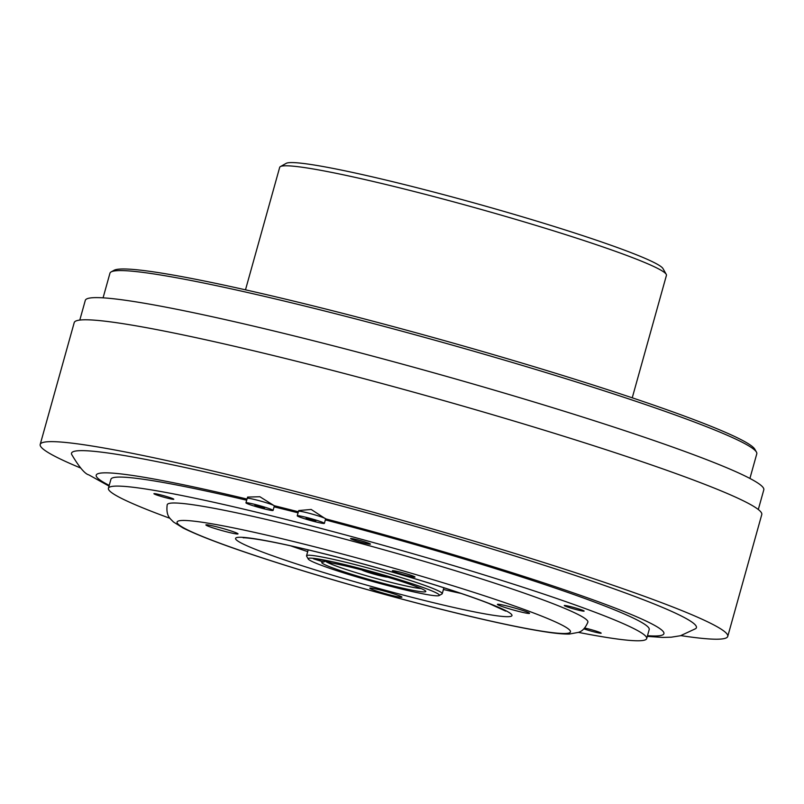 <?xml version="1.0" encoding="UTF-8"?>
<svg xmlns="http://www.w3.org/2000/svg" width="804" height="804" viewBox="0 0 804 804"><rect width="100%" height="100%" fill="white"/><g stroke="black" fill="none" stroke-linecap="round" stroke-linejoin="round"><path stroke-width="1.21" d="M361.77 569.935A13.738 0.935 -164.4 0 0 368.996 572.629A13.738 0.935 -164.4 0 0 387.679 577.161M247.21 498.329L247.632 497.073L259.873 496.741L274.194 505.696A14.09 0.955 -164.4 0 0 273.601 505.354A14.09 0.955 -164.4 0 0 258.677 500.55A14.09 0.955 -164.4 0 0 247.21 498.329L245.954 502.842A14.09 0.955 15.6 0 1 257.391 505.053A14.09 0.955 15.6 0 1 272.345 509.867A14.09 0.955 15.6 0 1 273.089 510.419A14.09 0.955 15.6 0 1 261.642 508.198A14.09 0.955 15.6 0 1 246.697 503.394A14.09 0.955 15.6 0 1 245.954 502.842M254.818 505.445L264.496 508.017L254.818 505.445M298.505 511.274L298.746 510.56L311.168 509.445L325.64 518.871A14.09 0.955 -164.4 0 0 325.65 518.851A14.09 0.955 -164.4 0 0 324.896 518.299A14.09 0.955 -164.4 0 0 309.972 513.495A14.09 0.955 -164.4 0 0 298.505 511.274L297.249 515.786A14.09 0.955 15.6 0 1 308.696 518.007A14.09 0.955 15.6 0 1 323.64 522.811A14.09 0.955 15.6 0 1 324.384 523.364A14.09 0.955 15.6 0 1 312.947 521.153A14.09 0.955 15.6 0 1 297.993 516.339A14.09 0.955 15.6 0 1 297.249 515.786M325.65 518.851L324.384 523.364M306.113 518.389L315.791 520.972L306.113 518.389M647.3 636.376L662.486 637.421L671.199 637.2L680.475 635.733L695.671 628.658A324.394 22.06 -164.4 0 0 679.249 614.959A324.394 22.06 -164.4 0 0 326.886 502.048A324.394 22.06 -164.4 0 0 71.656 454.431C79.224 467.164 84.943 473.978 88.792 474.862L109.022 486.088M308.244 559.011L306.615 556.137A70.44 4.794 15.6 0 1 306.545 555.775A70.44 4.794 15.6 0 1 404.03 578.478A70.44 4.794 15.6 0 1 442.25 593.664A70.44 4.794 15.6 0 1 441.999 593.935L439.125 595.553A68.099 4.633 -164.4 0 0 402.412 580.609A68.099 4.633 -164.4 0 0 308.244 559.011A68.099 4.633 -164.4 0 0 345.127 573.342A68.099 4.633 -164.4 0 0 439.125 595.553M325.288 561.081A51.325 3.487 -164.4 0 0 352.906 571.664A51.325 3.487 -164.4 0 0 421.135 588.558M323.7 562.026L313.61 558.87L321.59 559.875L331.68 563.041A54.009 3.678 15.6 0 1 396.483 579.855A54.009 3.678 15.6 0 1 425.738 591.221A54.009 3.678 15.6 0 1 351.057 574.096A54.009 3.678 15.6 0 1 321.942 562.247A54.009 3.678 15.6 0 1 323.7 562.026L325.339 561.051M111.123 271.923L114.007 270.315A333.439 22.683 15.6 0 1 574.247 379.046A333.439 22.683 15.6 0 1 754.825 449.235L756.453 452.109A335.791 22.844 -164.4 0 0 574.599 381.428A335.791 22.844 -164.4 0 0 111.123 271.923A335.791 22.844 -164.4 0 0 109.947 273.219L103.073 297.842M632.245 397.809L666.436 275.35A200.769 13.658 -164.4 0 0 666.235 274.325A200.769 13.658 -164.4 0 0 557.504 232.065A200.769 13.658 -164.4 0 0 280.385 166.599A200.769 13.658 -164.4 0 0 279.681 167.373L245.491 289.832M280.385 166.599L286.154 163.363A196.075 13.336 15.6 0 1 556.79 227.301A196.075 13.336 15.6 0 1 662.978 268.576L666.235 274.325M758.303 509.515L763.8 489.827A352.222 23.959 -164.4 0 0 268.737 329.73A352.222 23.959 -164.4 0 0 85.294 300.384L79.797 320.072M80.671 468.028A356.926 24.281 15.6 0 1 40.2 444.441L74.219 322.595A356.926 24.281 15.6 0 1 568.116 437.607A356.926 24.281 15.6 0 1 761.77 514.56L727.751 636.406A356.926 24.281 15.6 0 1 680.918 635.622M40.2 444.441A356.926 24.281 15.6 0 1 534.097 559.453A356.926 24.281 15.6 0 1 727.751 636.406M583.935 628.869A10.301 0.703 -164.4 0 0 586.9 629.854A10.301 0.703 -164.4 0 0 597.372 632.678A10.301 0.703 -164.4 0 0 600.94 632.939A10.301 0.703 -164.4 0 0 595.563 630.949A10.301 0.703 -164.4 0 0 584.709 628.045M568.629 606.156A10.301 0.703 -164.4 0 0 564.589 605.452A10.301 0.703 -164.4 0 0 568.488 607.311A10.301 0.703 -164.4 0 0 579.764 610.457A10.301 0.703 -164.4 0 0 583.905 610.849A10.301 0.703 -164.4 0 0 568.629 606.156M350.614 538.64A10.301 0.703 -164.4 0 0 361.227 542.268A10.301 0.703 -164.4 0 0 370.423 544.037A10.301 0.703 -164.4 0 0 370.222 543.886A10.301 0.703 -164.4 0 0 360.705 540.67A10.301 0.703 -164.4 0 0 350.906 538.489A10.301 0.703 -164.4 0 0 350.614 538.64M159.534 495.927A10.301 0.703 -164.4 0 0 169.996 498.751A10.301 0.703 -164.4 0 0 173.563 499.013A10.301 0.703 -164.4 0 0 168.197 497.023A10.301 0.703 -164.4 0 0 154.247 493.616A10.301 0.703 -164.4 0 0 159.534 495.927M469.405 575.081A218.376 14.854 -164.4 0 0 167.212 504.711C165.684 515.917 170.639 518.59 170.287 518.781L173.483 521.997L183.041 527.967C201.955 537.414 236.748 550.087 287.41 565.986C350.132 585.694 428.974 607.151 486.309 620.125C509.686 625.432 528.901 629.271 543.956 631.632C554.649 633.351 563.101 634.155 569.332 634.054L578.679 632.326C578.428 632.065 583.724 632.004 587.885 622.165A218.376 14.854 -164.4 0 0 469.405 575.081M398.744 573.262A11.738 0.794 -164.4 0 0 414.985 577.051A11.738 0.794 -164.4 0 0 408.613 574.518A11.738 0.794 -164.4 0 0 392.372 570.729A11.738 0.794 -164.4 0 0 398.744 573.262M392.885 593.563A16.683 1.136 15.6 0 1 401.92 597.081A16.683 1.136 15.6 0 1 378.855 591.784A16.683 1.136 15.6 0 1 369.86 588.126A16.683 1.136 15.6 0 1 392.885 593.563M520.5 609.744A16.683 1.136 15.6 0 1 529.534 613.261A16.683 1.136 15.6 0 1 506.47 607.965A16.683 1.136 15.6 0 1 497.475 604.306A16.683 1.136 15.6 0 1 520.5 609.744M228.969 530.288A16.683 1.136 15.6 0 1 238.004 533.806A16.683 1.136 15.6 0 1 214.929 528.509A16.683 1.136 15.6 0 1 205.945 524.851A16.683 1.136 15.6 0 1 228.969 530.288M578.518 632.396A279.43 19.005 -164.4 0 0 646.687 638.587L649.21 629.552A279.43 19.005 -164.4 0 0 497.596 569.312A279.43 19.005 -164.4 0 0 325.359 519.897M298.073 512.841A279.43 19.005 -164.4 0 0 274.094 506.832M246.677 500.219A279.43 19.005 -164.4 0 0 110.932 479.264L108.409 488.289A279.43 19.005 -164.4 0 0 169.925 518.309M646.687 638.587A279.43 19.005 -164.4 0 0 495.083 578.337A279.43 19.005 -164.4 0 0 108.409 488.289M749.911 478.44L756.785 453.818A335.791 22.844 -164.4 0 0 756.453 452.109M273.089 510.419L274.345 505.907A14.09 0.955 -164.4 0 0 274.194 505.696A294.696 20.04 -164.4 0 1 298.364 511.786M246.999 499.063A294.696 20.04 -164.4 0 0 109.213 485.395M647.501 635.693A294.696 20.04 -164.4 0 0 648.315 622.125A294.696 20.04 -164.4 0 0 325.64 518.871M459.697 587.875A204.296 13.899 -164.4 0 0 196.719 521.494A204.296 13.899 -164.4 0 0 287.842 566.076A204.296 13.899 -164.4 0 0 550.82 632.457A204.296 13.899 -164.4 0 0 459.697 587.875M313.419 569.322A143.474 9.759 15.6 0 1 249.421 538.007A143.474 9.759 15.6 0 1 434.12 584.629A143.474 9.759 15.6 0 1 498.108 615.944A143.474 9.759 15.6 0 1 313.419 569.322M290.656 545.846A129.384 8.804 -164.4 0 0 307.711 551.604M443.416 589.493A129.384 8.804 -164.4 0 0 460.983 593.402M308.193 549.886L306.545 555.775M243.26 537.836C242.778 537.645 250.798 537.564 277.169 542.961C316.605 550.951 382.885 568.549 433.678 584.538C456.762 591.784 475.134 598.086 488.822 603.432L505.676 611.1M443.898 587.774L442.25 593.664"/></g></svg>

